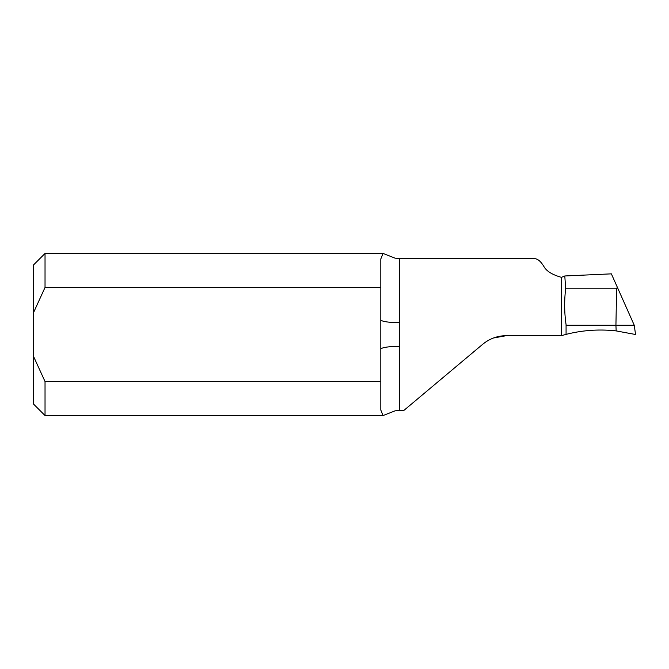 <?xml version="1.0" encoding="UTF-8"?>
<svg xmlns="http://www.w3.org/2000/svg" width="669" height="669" viewBox="0 0 669 669"><rect width="100%" height="100%" fill="white"/><g stroke="black" fill="none" stroke-linecap="round" stroke-linejoin="round"><path stroke-width="1" d="M616.09 330.896L635.55 334.5L616.157 330.904L615.932 325.234L634.245 325.234L611.374 273.855L564.803 275.971L565.656 288.774C564.201 300.807 564.343 312.766 566.074 324.666L566.074 334.383L561.442 335.654L561.442 277.342C552.402 274.792 546.581 271.229 543.981 266.655C540.694 261.153 537.399 258.485 534.079 258.669M45.032 287.453L380.812 287.453L380.812 258.936L383.078 253.451L45.032 253.451L45.032 287.453L33.45 312.808L33.45 356.192L45.032 381.547L45.032 415.549L383.078 415.549L380.812 410.064L380.812 381.547L45.032 381.547M383.078 253.451L395.036 258.15L399.343 258.66L399.343 410.34L395.036 410.85L383.078 415.549M380.812 287.453L380.812 381.547M399.343 410.34L403.976 410.34L482.65 344.326C489.574 338.631 497.51 335.746 506.466 335.654L493.605 337.962M33.45 312.808L33.45 265.024L45.032 253.451M45.032 415.549L33.45 403.976L33.45 356.192M506.466 335.654L561.442 335.654M566.074 334.383C582.557 330.185 599.257 329.031 616.157 330.904M566.074 325.234L615.932 325.234L616.617 288.774L617.311 287.193L634.245 325.234L635.55 334.5M565.656 288.774L616.617 288.774M561.442 277.342L564.803 275.971M380.812 349.235A18.523 2.893 180 0 1 399.343 346.341M380.812 319.765A18.523 2.893 180 0 0 399.343 322.659M534.464 258.66L399.343 258.66"/></g></svg>
